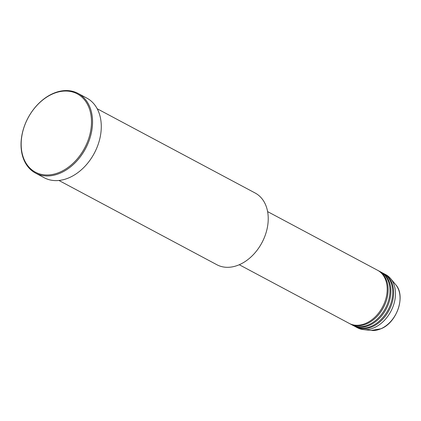 <?xml version="1.0" encoding="UTF-8"?>
<svg xmlns="http://www.w3.org/2000/svg" width="421" height="421" viewBox="0 0 421 421"><rect width="100%" height="100%" fill="white"/><g stroke="black" fill="none" stroke-linecap="round" stroke-linejoin="round"><path stroke-width="0.63" d="M239.265 264.73L349.193 323.381A30.107 21.729 -61.9 0 0 365.87 323.312A30.107 21.729 -61.9 0 0 386.367 296.721A30.107 21.729 -61.9 0 0 377.537 270.25L267.603 211.605M349.656 323.617A30.107 21.729 -61.9 0 0 350.114 323.87A30.107 21.729 -61.9 0 0 366.791 323.802A30.107 21.729 -61.9 0 0 387.288 297.21A30.107 21.729 -61.9 0 0 378.458 270.745A30.107 21.729 -61.9 0 0 377.99 270.508M350.114 323.87L351.951 324.849A30.107 21.729 -61.9 0 0 368.628 324.78A30.107 21.729 -61.9 0 0 389.125 298.194A30.107 21.729 -61.9 0 0 380.295 271.724L378.458 270.745M352.414 325.086A30.107 21.729 -61.9 0 0 352.872 325.338A30.107 21.729 -61.9 0 0 369.549 325.27A30.107 21.729 -61.9 0 0 390.046 298.684A30.107 21.729 -61.9 0 0 381.215 272.213A30.107 21.729 -61.9 0 0 380.747 271.977M352.872 325.338L354.708 326.322A30.107 21.729 -61.9 0 0 371.385 326.254A30.107 21.729 -61.9 0 0 391.888 299.663A30.107 21.729 -61.9 0 0 383.052 273.197L381.215 272.213M355.171 326.559A30.107 21.729 -61.9 0 0 355.629 326.812A30.107 21.729 -61.9 0 0 372.306 326.743A30.107 21.729 -61.9 0 0 392.804 300.152A30.107 21.729 -61.9 0 0 383.973 273.687A30.107 21.729 -61.9 0 0 383.51 273.45M58.929 180.467L216.915 264.751A40.642 29.333 -61.9 0 0 239.428 264.662A40.642 29.333 -61.9 0 0 267.103 228.766A40.642 29.333 -61.9 0 0 255.179 193.034L97.188 108.75M60.024 172.094A44.405 32.054 -61.9 0 0 91.299 117.669A44.405 32.054 -61.9 0 0 52.636 93.936A44.405 32.054 -61.9 0 0 21.36 148.36A44.405 32.054 -61.9 0 0 60.024 172.094M53.035 93.52A45.158 32.596 118.1 0 1 78.048 93.415A45.158 32.596 118.1 0 1 91.299 133.12A45.158 32.596 118.1 0 1 60.545 173.005A45.158 32.596 118.1 0 1 35.532 173.105A45.158 32.596 118.1 0 1 22.281 133.404A45.158 32.596 118.1 0 1 53.035 93.52M35.532 173.105L44.268 177.762A45.158 32.596 -61.9 0 0 69.281 177.662A45.158 32.596 -61.9 0 0 100.03 137.778A45.158 32.596 -61.9 0 0 86.779 98.077L78.048 93.415M355.629 326.812L357.466 327.791A30.107 21.729 -61.9 0 0 363.391 329.59A30.107 21.729 -61.9 0 0 374.143 327.722A30.107 21.729 -61.9 0 0 393.53 305.151A30.107 21.729 -61.9 0 0 390.604 278.581A30.107 21.729 -61.9 0 0 385.81 274.666L383.973 273.687M380.9 328.759A27.028 19.508 -61.9 0 0 398.308 308.493A27.028 19.508 -61.9 0 0 395.677 284.638C406.065 295.71 397.04 322.539 381.026 328.743L371.243 330.432A27.028 19.508 -61.9 0 0 380.9 328.759M395.677 284.638L390.604 278.581M371.243 330.432L363.391 329.59"/></g></svg>
